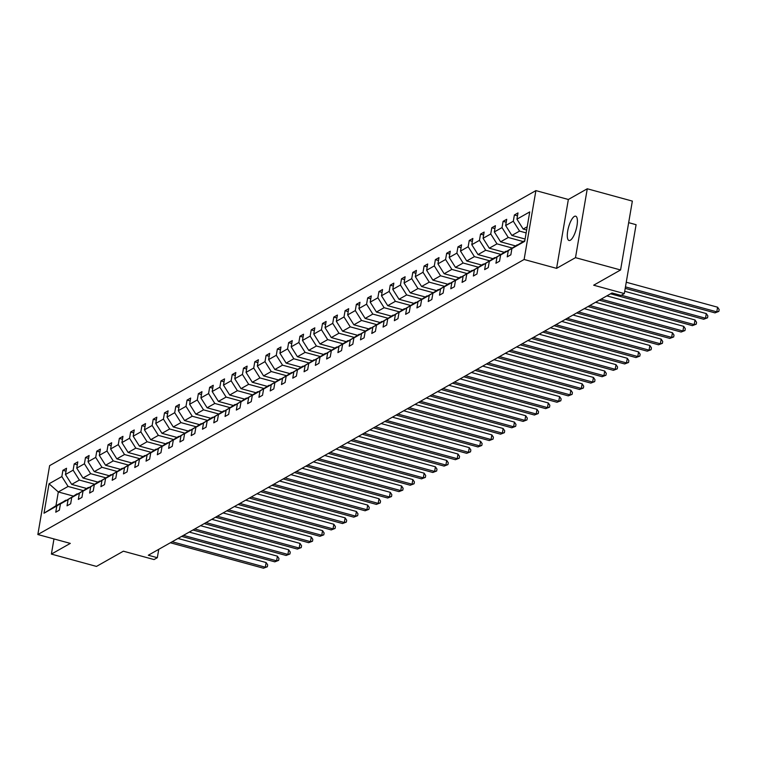 <?xml version="1.0" encoding="UTF-8"?>
<svg xmlns="http://www.w3.org/2000/svg" width="757" height="757" viewBox="0 0 757 757"><rect width="100%" height="100%" fill="white"/><g stroke="black" fill="none" stroke-linecap="round" stroke-linejoin="round"><path stroke-width="1.14" d="M570.305 240.243A12.604 3.955 -74.7 0 0 576.616 227.535A12.604 3.955 -74.7 0 0 575.661 216.18A12.604 3.955 -74.7 0 0 574.383 216.417A12.604 3.955 -74.7 0 0 568.072 229.134A12.604 3.955 -74.7 0 0 569.018 240.489A12.604 3.955 -74.7 0 0 570.305 240.243M587.271 188.777L568.356 199.479L556.584 268.357L575.5 257.654L587.271 188.777L632.35 201.097L620.579 269.975L593.668 285.2L624.317 293.574L636.088 224.697L628.67 222.662M575.5 257.654L620.579 269.975M53.974 538.927L51.391 554.096L96.47 566.416L123.382 551.191L154.031 559.565L157.324 557.701L158.762 549.336M535.899 190.613L49.621 465.64L37.85 534.527L524.118 259.49L535.899 190.613L568.356 199.479M82.91 490.498L68.083 486.448L58.308 491.965L49.035 483.799L61.847 476.56L62.907 470.315L66.029 471.176M73.145 496.024L58.308 491.965L55.961 505.742L66.039 500.311M68.083 486.448L61.847 476.56M94.199 484.111L79.362 480.061L71.697 484.395L65.462 474.507L66.531 468.271L62.907 470.315M65.462 474.507L73.126 470.173L74.195 463.937L77.318 464.789M105.488 477.733L90.651 473.674L82.986 478.017L76.75 468.129L77.81 461.893L74.195 463.937M76.75 468.129L84.415 463.786L85.484 457.55L88.607 458.401M116.777 471.346L101.94 467.296L94.275 471.63L88.03 461.742L89.099 455.506L85.484 457.55M88.03 461.742L95.704 457.408L96.773 451.172L99.896 452.024M128.065 464.959L113.228 460.909L105.554 465.243L99.318 455.354L100.388 449.119L96.773 451.172M99.318 455.354L106.992 451.021L108.052 444.785L111.175 445.636M139.345 458.581L124.517 454.522L116.843 458.865L110.607 448.977L111.676 442.741L108.052 444.785M110.607 448.977L118.281 444.633L119.341 438.398L122.464 439.249M150.634 452.194L135.796 448.144L128.132 452.478L121.896 442.59L122.956 436.354L119.341 438.398M121.896 442.59L129.561 438.256L130.63 432.02L133.752 432.872M161.922 445.816L147.085 441.757L139.42 446.1L133.185 436.212L134.244 429.967L130.63 432.02M133.185 436.212L140.849 431.868L141.919 425.633L145.041 426.484M173.211 439.429L158.374 435.379L150.709 439.713L144.464 429.825L145.533 423.589L141.919 425.633M144.464 429.825L152.138 425.481L153.207 419.246L156.32 420.107M184.5 433.042L169.663 428.992L161.989 433.326L155.753 423.437L156.822 417.202L153.207 419.246M155.753 423.437L163.427 419.104L164.487 412.868L167.609 413.719M195.779 426.664L180.951 422.605L173.277 426.948L167.042 417.06L168.111 410.824L164.487 412.868M167.042 417.06L174.706 412.716L175.775 406.481L178.898 407.332M207.068 420.277L192.231 416.227L184.566 420.561L178.33 410.673L179.39 404.437L175.775 406.481M178.33 410.673L185.995 406.339L187.064 400.093L190.187 400.955M218.357 413.89L203.519 409.84L195.855 414.174L189.619 404.285L190.679 398.05L187.064 400.093M189.619 404.285L197.284 399.951L198.353 393.716L201.476 394.567M229.645 407.512L214.808 403.453L207.134 407.796L200.898 397.908L201.968 391.672L198.353 393.716M200.898 397.908L208.572 393.564L209.642 387.329L212.755 388.18M240.934 401.125L226.097 397.075L218.423 401.409L212.187 391.52L213.256 385.285L209.642 387.329M212.187 391.52L219.861 387.187L220.921 380.951L224.044 381.802M252.213 394.738L237.386 390.688L229.712 395.022L223.476 385.133L224.545 378.897L220.921 380.951M223.476 385.133L231.14 380.799L232.21 374.564L235.332 375.415M263.502 388.36L248.665 384.301L241 388.644L234.765 378.755L235.824 372.52L232.21 374.564M234.765 378.755L242.429 374.412L243.499 368.176L246.621 369.028M274.791 381.973L259.954 377.923L252.289 382.257L246.053 372.368L247.113 366.133L243.499 368.176M246.053 372.368L253.718 368.034L254.787 361.799L257.91 362.65M286.08 375.595L271.243 371.536L263.568 375.879L257.333 365.991L258.402 359.745L254.787 361.799M257.333 365.991L265.007 361.647L266.067 355.412L269.189 356.263M297.359 369.208L282.531 365.158L274.857 369.492L268.621 359.603L269.691 353.368L266.067 355.412M268.621 359.603L276.296 355.27L277.355 349.024L280.478 349.885M308.648 362.821L293.82 358.771L286.146 363.105L279.91 353.216L280.979 346.98L277.355 349.024M279.91 353.216L287.575 348.882L288.644 342.647L291.767 343.498M319.937 356.443L305.099 352.383L297.435 356.727L291.199 346.838L292.259 340.603L288.644 342.647M291.199 346.838L298.864 342.495L299.933 336.259L303.055 337.111M331.225 350.056L316.388 346.006L308.724 350.34L302.488 340.451L303.548 334.216L299.933 336.259M302.488 340.451L310.152 336.117L311.222 329.882L314.344 330.733M342.514 343.669L327.677 339.619L320.003 343.952L313.767 334.064L314.836 327.828L311.222 329.882M313.767 334.064L321.441 329.73L322.501 323.494L325.624 324.346M353.793 337.291L338.966 333.231L331.292 337.575L325.056 327.686L326.125 321.451L322.501 323.494M325.056 327.686L332.73 323.343L333.79 317.107L336.912 317.959M365.082 330.904L350.245 326.854L342.58 331.188L336.345 321.299L337.414 315.063L333.79 317.107M336.345 321.299L344.009 316.965L345.078 310.73L348.201 311.581M376.371 324.526L361.534 320.466L353.869 324.8L347.633 314.912L348.693 308.676L345.078 310.73M347.633 314.912L355.298 310.578L356.367 304.342L359.49 305.194M387.66 318.139L372.822 314.079L365.158 318.423L358.913 308.534L359.982 302.298L356.367 304.342M358.913 308.534L366.587 304.191L367.656 297.955L370.779 298.807M398.948 311.752L384.111 307.702L376.437 312.035L370.201 302.147L371.271 295.911L367.656 297.955M370.201 302.147L377.875 297.813L378.935 291.577L382.058 292.429M410.228 305.374L395.4 301.314L387.726 305.658L381.49 295.769L382.559 289.524L378.935 291.577M381.49 295.769L389.164 291.426L390.224 285.19L393.347 286.042M421.517 298.987L406.679 294.937L399.015 299.27L392.779 289.382L393.839 283.146L390.224 285.19M392.779 289.382L400.444 285.048L401.513 278.803L404.635 279.664M432.805 292.599L417.968 288.549L410.303 292.883L404.068 282.995L405.127 276.759L401.513 278.803M404.068 282.995L411.732 278.661L412.802 272.425L415.924 273.277M444.094 286.222L429.257 282.162L421.592 286.506L415.347 276.617L416.416 270.381L412.802 272.425M415.347 276.617L423.021 272.274L424.09 266.038L427.213 266.89M455.383 279.835L440.546 275.785L432.872 280.118L426.636 270.23L427.705 263.994L424.09 266.038M426.636 270.23L434.31 265.896L435.37 259.66L438.492 260.512M466.662 273.447L451.834 269.397L444.16 273.731L437.925 263.843L438.994 257.607L435.37 259.66M437.925 263.843L445.589 259.509L446.658 253.273L449.781 254.125M477.951 267.07L463.114 263.01L455.449 267.353L449.213 257.465L450.273 251.229L446.658 253.273M449.213 257.465L456.878 253.122L457.947 246.886L461.07 247.738M489.24 260.682L474.402 256.632L466.738 260.966L460.502 251.078L461.562 244.842L457.947 246.886M460.502 251.078L468.167 246.744L469.236 240.508L472.359 241.36M500.528 254.305L485.691 250.245L478.017 254.589L471.781 244.691L472.851 238.455L469.236 240.508M471.781 244.691L479.455 240.357L480.525 234.121L483.638 234.973M511.817 247.918L496.98 243.858L489.306 248.201L483.07 238.313L484.139 232.077L480.525 234.121M483.07 238.313L490.744 233.97L491.804 227.734L494.927 228.595M523.096 241.53L508.269 237.48L500.595 241.814L494.359 231.926L495.428 225.69L491.804 227.734M494.359 231.926L502.023 227.592L503.093 221.356L506.215 222.208M526.153 232.901L519.548 231.093L511.883 235.436L505.648 225.548L506.707 219.303L503.093 221.356M505.648 225.548L513.312 221.205L514.382 214.969L517.504 215.821M527.203 226.769L523.172 229.049L516.936 219.161L517.996 212.925L514.382 214.969M516.936 219.161L529.739 211.913L524.715 241.332L511.902 248.57L510.843 254.816L507.218 256.86L508.288 250.624L500.614 254.958L499.554 261.193L495.93 263.237L496.999 257.002L489.334 261.345L488.265 267.581L484.65 269.624L485.71 263.389L478.046 267.723L476.976 273.958L473.362 276.012L474.431 269.776L466.757 274.11L465.687 280.345L462.073 282.389L463.142 276.154L455.468 280.497L454.408 286.733L450.784 288.777L451.853 282.541L444.179 286.875L443.119 293.11L439.495 295.164L440.565 288.928L432.9 293.262L431.831 299.498L428.216 301.541L429.276 295.306L421.611 299.649L420.542 305.885L416.927 307.929L417.996 301.693L410.322 306.027L409.253 312.262L405.638 314.316L406.708 308.071L399.034 312.414L397.974 318.65L394.35 320.694L395.419 314.458L387.745 318.792L386.685 325.037L383.07 327.081L384.13 320.845L376.466 325.179L375.396 331.415L371.782 333.459L372.841 327.223L365.177 331.566L364.108 337.802L360.493 339.846L361.562 333.61L353.888 337.944L352.819 344.18L349.204 346.233L350.273 339.997L342.599 344.331L341.539 350.567L337.915 352.611L338.985 346.375L331.32 350.718L330.251 356.954L326.636 358.998L327.696 352.762L320.031 357.096L318.962 363.332L315.347 365.385L316.407 359.149L308.742 363.483L307.673 369.719L304.059 371.763L305.128 365.527L297.454 369.87L296.384 376.106L292.77 378.15L293.839 371.914L286.165 376.248L285.105 382.484L281.481 384.528L282.55 378.292L274.886 382.635L273.816 388.871L270.202 390.915L271.261 384.679L263.597 389.013L262.528 395.258L258.913 397.302L259.973 391.066L252.308 395.4L251.239 401.636L247.624 403.68L248.693 397.444L241.019 401.787L239.96 408.023L236.335 410.067L237.405 403.831L229.731 408.165L228.671 414.401L225.047 416.454L226.116 410.218L218.451 414.552L217.382 420.788L213.767 422.832L214.827 416.596L207.163 420.939L206.093 427.175L202.479 429.219L203.548 422.983L195.874 427.317L194.804 433.553L191.19 435.606L192.259 429.361L184.585 433.704L183.525 439.94L179.901 441.984L180.97 435.748L173.296 440.091L172.236 446.327L168.612 448.371L169.682 442.135L162.017 446.469L160.948 452.705L157.333 454.749L158.393 448.513L150.728 452.856L149.659 459.092L146.044 461.136L147.113 454.9L139.439 459.234L138.37 465.479L134.755 467.523L135.825 461.287L128.151 465.621L127.091 471.857L123.467 473.901L124.536 467.665L116.862 472.008L115.802 478.244L112.187 480.288L113.247 474.052L105.583 478.386L104.513 484.622L100.899 486.675L101.958 480.44L94.294 484.773L93.225 491.009L89.61 493.053L90.679 486.817L83.005 491.161L81.936 497.396L78.321 499.44L79.39 493.204L71.716 497.538L70.656 503.774L67.032 505.827L68.102 499.582L60.437 503.925L59.368 510.161L55.753 512.205L56.813 505.969L44.01 513.218L49.035 483.799M624.317 293.574L621.024 295.438L612.006 292.978L148.306 555.241L157.324 557.701M60.437 503.925L77.328 493.924M77.015 493.838L68.102 499.582M86.535 488.454L71.697 484.395M79.362 480.061L73.126 470.173M71.716 497.538L88.616 487.536M88.295 487.451L79.39 493.204M97.823 482.067L82.986 478.017M90.651 473.674L84.415 463.786M83.005 491.161L99.896 481.159M99.583 481.074L90.679 486.817M109.103 475.689L94.275 471.63M101.94 467.296L95.704 457.408M94.294 484.773L111.184 474.771M110.872 474.686L101.958 480.44M120.391 469.302L105.554 465.243M113.228 460.909L106.992 451.021M105.583 478.386L122.473 468.384M122.161 468.299L113.247 474.052M131.68 462.915L116.843 458.865M124.517 454.522L118.281 444.633M116.862 472.008L133.762 462.007M133.45 461.921L124.536 467.665M142.969 456.537L128.132 452.478M135.796 448.144L129.561 438.256M128.151 465.621L145.051 455.619M144.729 455.534L135.825 461.287M154.248 450.15L139.42 446.1M147.085 441.757L140.849 431.868M139.439 459.234L156.33 449.232M156.018 449.147L147.113 454.9M165.537 443.763L150.709 439.713M158.374 435.379L152.138 425.481M150.728 452.856L167.619 442.854M167.306 442.769L158.393 448.513M176.826 437.385L161.989 433.326M169.663 428.992L163.427 419.104M162.017 446.469L178.907 436.467M178.595 436.382L169.682 442.135M188.115 430.998L173.277 426.948M180.951 422.605L174.706 412.716M173.296 440.091L190.196 430.09M189.884 430.004L180.97 435.748M199.403 424.611L184.566 420.561M192.231 416.227L185.995 406.339M184.585 433.704L201.476 423.702M201.163 423.617L192.259 429.361M210.683 418.233L195.855 414.174M203.519 409.84L197.284 399.951M195.874 427.317L212.764 417.315M212.452 417.23L203.548 422.983M221.971 411.846L207.134 407.796M214.808 403.453L208.572 393.564M207.163 420.939L224.053 410.937M223.741 410.852L214.827 416.596M233.26 405.468L218.423 401.409M226.097 397.075L219.861 387.187M218.451 414.552L235.342 404.55M235.03 404.465L226.116 410.218M244.549 399.081L229.712 395.022M237.386 390.688L231.14 380.799M229.731 408.165L246.631 398.163M246.309 398.078L237.405 403.831M255.838 392.694L241 388.644M248.665 384.301L242.429 374.412M241.019 401.787L257.91 391.785M257.598 391.7L248.693 397.444M267.117 386.316L252.289 382.257M259.954 377.923L253.718 368.034M252.308 395.4L269.199 385.398M268.886 385.313L259.973 391.066M278.406 379.929L263.568 375.879M271.243 371.536L265.007 361.647M263.597 389.013L280.487 379.011M280.175 378.926L271.261 384.679M289.694 373.542L274.857 369.492M282.531 365.158L276.296 355.27M274.886 382.635L291.776 372.633M291.464 372.548L282.55 378.292M300.983 367.164L286.146 363.105M293.82 358.771L287.575 348.882M286.165 376.248L303.065 366.246M302.743 366.161L293.839 371.914M312.272 360.777L297.435 356.727M305.099 352.383L298.864 342.495M297.454 369.87L314.344 359.868M314.032 359.783L305.128 365.527M323.551 354.39L308.724 350.34M316.388 346.006L310.152 336.117M308.742 363.483L325.633 353.481M325.321 353.396L316.407 359.149M334.84 348.012L320.003 343.952M327.677 339.619L321.441 329.73M320.031 357.096L336.922 347.094M336.61 347.009L327.696 352.762M346.129 341.625L331.292 337.575M338.966 333.231L332.73 323.343M331.32 350.718L348.211 340.716M347.898 340.631L338.985 346.375M357.418 335.247L342.58 331.188M350.245 326.854L344.009 316.965M342.599 344.331L359.499 334.329M359.178 334.244L350.273 339.997M368.706 328.86L353.869 324.8M361.534 320.466L355.298 310.578M353.888 337.944L370.779 327.942M370.466 327.857L361.562 333.61M379.986 322.473L365.158 318.423M372.822 314.079L366.587 304.191M365.177 331.566L382.067 321.564M381.755 321.479L372.841 327.223M391.274 316.095L376.437 312.035M384.111 307.702L377.875 297.813M376.466 325.179L393.356 315.177M393.044 315.092L384.13 320.845M402.563 309.708L387.726 305.658M395.4 301.314L389.164 291.426M387.745 318.792L404.645 308.799M404.333 308.705L395.419 314.458M413.852 303.32L399.015 299.27M406.679 294.937L400.444 285.048M399.034 312.414L415.934 302.412M415.612 302.327L406.708 308.071M425.131 296.943L410.303 292.883M417.968 288.549L411.732 278.661M410.322 306.027L427.213 296.025M426.901 295.94L417.996 301.693M436.42 290.556L421.592 286.506M429.257 282.162L423.021 272.274M421.611 299.649L438.502 289.647M438.189 289.562L429.276 295.306M447.709 284.168L432.872 280.118M440.546 275.785L434.31 265.896M432.9 293.262L449.79 283.26M449.478 283.175L440.565 288.928M458.997 277.791L444.16 273.731M451.834 269.397L445.589 259.509M444.179 286.875L461.079 276.873M460.767 276.788L451.853 282.541M470.286 271.403L455.449 267.353M463.114 263.01L456.878 253.122M455.468 280.497L472.359 270.495M472.046 270.41L463.142 276.154M481.566 265.026L466.738 260.966M474.402 256.632L468.167 246.744M466.757 274.11L483.647 264.108M483.335 264.023L474.431 269.776M492.854 258.639L478.017 254.589M485.691 250.245L479.455 240.357M478.046 267.723L494.936 257.721M494.624 257.635L485.71 263.389M504.143 252.251L489.306 248.201M496.98 243.858L490.744 233.97M489.334 261.345L506.225 251.343M505.913 251.258L496.999 257.002M515.432 245.874L500.595 241.814M508.269 237.48L502.023 227.592M500.614 254.958L517.514 244.956M517.192 244.871L508.288 250.624M525.103 239.042L511.883 235.436M519.548 231.093L513.312 221.205M511.902 248.57L524.847 240.546M556.584 268.357L524.118 259.49M51.391 554.096L70.306 543.394L37.85 534.527M526.645 229.996L523.172 229.049M65.727 500.216L56.813 505.969M44.01 513.218L55.961 505.742M625.462 286.894L716.794 311.856L714.987 312.878L625.216 288.341M626.257 282.238L717.589 307.2L716.794 311.856L718.828 311.401L714.987 312.878M717.589 307.2L719.15 309.537L718.828 311.401M621.374 295.239L705.505 318.233L703.698 319.255L610.549 293.801M624.705 291.284L706.3 313.578L705.505 318.233L707.549 317.789L703.698 319.255M706.3 313.578L707.861 315.924L707.549 317.789M601.067 299.166L694.216 324.621L692.409 325.642L599.26 300.188M606.877 295.883L695.011 319.965L694.216 324.621L696.26 324.166L692.409 325.642M695.011 319.965L696.572 322.312L696.26 324.166M589.779 305.544L682.928 330.998L681.12 332.03L587.971 306.566M595.589 302.261L683.722 326.352L682.928 330.998L684.971 330.554L681.12 332.03M683.722 326.352L685.293 328.689L684.971 330.554M578.49 311.931L671.648 337.385L669.831 338.407L576.683 312.953M584.3 308.648L672.443 332.73L671.648 337.385L673.683 336.941L669.831 338.407M672.443 332.73L674.004 335.077L673.683 336.941M567.211 318.318L660.359 343.773L658.552 344.795L565.403 319.34M573.011 315.026L661.154 339.117L660.359 343.773L662.394 343.318L658.552 344.795M661.154 339.117L662.716 341.464L662.394 343.318M555.922 324.696L649.071 350.15L647.263 351.172L554.115 325.718M561.732 321.413L649.866 345.495L649.071 350.15L651.115 349.706L647.263 351.172M649.866 345.495L651.427 347.842L651.115 349.706M544.633 331.083L637.782 356.538L635.975 357.559L542.826 332.105M550.443 327.8L638.577 351.882L637.782 356.538L639.826 356.093L635.975 357.559M638.577 351.882L640.138 354.229L639.826 356.093M533.344 337.461L626.493 362.925L624.686 363.947L531.537 338.493M539.154 334.178L627.298 358.269L626.493 362.925L628.537 362.471L624.686 363.947M627.298 358.269L628.859 360.606L628.537 362.471M522.065 343.848L615.214 369.302L613.397 370.324L520.248 344.87M527.866 340.565L616.009 364.647L615.214 369.302L617.248 368.858L613.397 370.324M616.009 364.647L617.57 366.994L617.248 368.858M510.776 350.236L603.925 375.69L602.118 376.712L508.969 351.257M516.577 346.952L604.72 371.034L603.925 375.69L605.96 375.235L602.118 376.712M604.72 371.034L606.281 373.381L605.96 375.235M499.488 356.613L592.636 382.077L590.829 383.099L497.68 357.645M505.298 353.33L593.431 377.421L592.636 382.077L594.68 381.623L590.829 383.099M593.431 377.421L594.993 379.759L594.68 381.623M488.199 363L581.348 388.455L579.54 389.477L486.391 364.022M494.009 359.717L582.142 383.799L581.348 388.455L583.392 388.01L579.54 389.477M582.142 383.799L583.704 386.146L583.392 388.01M476.91 369.388L570.059 394.842L568.252 395.864L475.103 370.41M482.72 366.104L570.863 390.186L570.059 394.842L572.103 394.388L568.252 395.864M570.863 390.186L572.424 392.533L572.103 394.388M465.631 375.765L558.78 401.219L556.972 402.251L463.814 376.787M471.431 372.482L559.574 396.573L558.78 401.219L560.814 400.775L556.972 402.251M559.574 396.573L561.136 398.911L560.814 400.775M454.342 382.153L547.491 407.607L545.683 408.629L452.535 383.174M460.142 378.869L548.286 402.951L547.491 407.607L549.525 407.162L545.683 408.629M548.286 402.951L549.847 405.298L549.525 407.162M443.053 388.54L536.202 413.994L534.395 415.016L441.246 389.562M448.863 385.247L536.997 409.338L536.202 413.994L538.246 413.54L534.395 415.016M536.997 409.338L538.558 411.685L538.246 413.54M431.764 394.917L524.913 420.372L523.106 421.394L429.957 395.939M437.574 391.634L525.708 415.716L524.913 420.372L526.957 419.927L523.106 421.394M525.708 415.716L527.279 418.063L526.957 419.927M420.476 401.305L513.634 426.759L511.817 427.781L418.668 402.327M426.286 398.021L514.429 422.103L513.634 426.759L515.668 426.314L511.817 427.781M514.429 422.103L515.99 424.45L515.668 426.314M409.196 407.682L502.345 433.146L500.538 434.168L407.38 408.714M414.997 404.399L503.14 428.49L502.345 433.146L504.38 432.692L500.538 434.168M503.14 428.49L504.701 430.828L504.38 432.692M397.908 414.07L491.056 439.524L489.249 440.546L396.1 415.091M403.718 410.786L491.851 434.868L491.056 439.524L493.1 439.079L489.249 440.546M491.851 434.868L493.413 437.215L493.1 439.079M386.619 420.457L479.768 445.911L477.96 446.933L384.811 421.479M392.429 417.173L480.563 441.255L479.768 445.911L481.812 445.457L477.96 446.933M480.563 441.255L482.124 443.602L481.812 445.457M375.33 426.834L468.479 452.289L466.672 453.32L373.523 427.856M381.14 423.551L469.274 447.642L468.479 452.289L470.523 451.844L466.672 453.32M469.274 447.642L470.845 449.98L470.523 451.844M364.041 433.222L457.2 458.676L455.383 459.698L362.234 434.244M369.851 429.938L457.994 454.02L457.2 458.676L459.234 458.231L455.383 459.698M457.994 454.02L459.556 456.367L459.234 458.231M352.762 439.609L445.911 465.063L444.104 466.085L350.945 440.631M358.563 436.325L446.706 460.407L445.911 465.063L447.945 464.609L444.104 466.085M446.706 460.407L448.267 462.754L447.945 464.609M341.473 445.987L434.622 471.441L432.815 472.472L339.666 447.008M347.283 442.703L435.417 466.795L434.622 471.441L436.666 470.996L432.815 472.472M435.417 466.795L436.978 469.132L436.666 470.996M330.184 452.374L423.333 477.828L421.526 478.85L328.377 453.396M335.994 449.09L424.128 473.172L423.333 477.828L425.377 477.383L421.526 478.85M424.128 473.172L425.689 475.519L425.377 477.383M318.896 458.761L412.045 484.215L410.237 485.237L317.088 459.783M324.706 455.468L412.839 479.56L412.045 484.215L414.088 483.761L410.237 485.237M412.839 479.56L414.41 481.897L414.088 483.761M307.607 465.139L400.765 490.593L398.948 491.615L305.8 466.161M313.417 461.855L401.56 485.937L400.765 490.593L402.8 490.148L398.948 491.615M401.56 485.937L403.121 488.284L402.8 490.148M296.328 471.526L389.477 496.98L387.669 498.002L294.52 472.548M302.128 468.242L390.271 492.324L389.477 496.98L391.511 496.535L387.669 498.002M390.271 492.324L391.833 494.671L391.511 496.535M285.039 477.904L378.188 503.367L376.38 504.389L283.232 478.935M290.849 474.62L378.983 498.712L378.188 503.367L380.232 502.913L376.38 504.389M378.983 498.712L380.544 501.049L380.232 502.913M273.75 484.291L366.899 509.745L365.092 510.767L271.943 485.313M279.56 481.007L367.694 505.089L366.899 509.745L368.943 509.3L365.092 510.767M367.694 505.089L369.255 507.436L368.943 509.3M262.461 490.678L355.61 516.132L353.803 517.154L260.654 491.7M268.271 487.394L356.405 511.477L355.61 516.132L357.654 515.678L353.803 517.154M356.405 511.477L357.976 513.823L357.654 515.678M251.182 497.056L344.331 522.51L342.514 523.541L249.365 498.078M256.983 493.772L345.126 517.864L344.331 522.51L346.365 522.065L342.514 523.541M345.126 517.864L346.687 520.201L346.365 522.065M239.893 503.443L333.042 528.897L331.235 529.919L238.086 504.465M245.694 500.159L333.837 524.241L333.042 528.897L335.077 528.452L331.235 529.919M333.837 524.241L335.398 526.588L335.077 528.452M228.605 509.83L321.753 535.284L319.946 536.306L226.797 510.852M234.415 506.547L322.548 530.629L321.753 535.284L323.797 534.83L319.946 536.306M322.548 530.629L324.11 532.975L323.797 534.83M217.316 516.208L310.465 541.662L308.657 542.684L215.508 517.23M223.126 512.924L311.259 537.016L310.465 541.662L312.509 541.217L308.657 542.684M311.259 537.016L312.821 539.353L312.509 541.217M206.027 522.595L299.176 548.049L297.369 549.071L204.22 523.617M211.837 519.311L299.98 543.394L299.176 548.049L301.22 547.604L297.369 549.071M299.98 543.394L301.541 545.74L301.22 547.604M194.748 528.982L287.897 554.436L286.089 555.458L192.931 530.004M200.548 525.689L288.691 549.781L287.897 554.436L289.931 553.982L286.089 555.458M288.691 549.781L290.253 552.118L289.931 553.982M183.459 535.36L276.608 560.814L274.8 561.836L181.652 536.382M189.259 532.076L277.403 556.158L276.608 560.814L278.642 560.369L274.8 561.836M277.403 556.158L278.964 558.505L278.642 560.369M172.17 541.747L265.319 567.201L263.512 568.223L170.363 542.769M177.98 538.464L266.114 562.546L265.319 567.201L267.363 566.747L263.512 568.223M266.114 562.546L267.675 564.892L267.363 566.747"/></g></svg>
